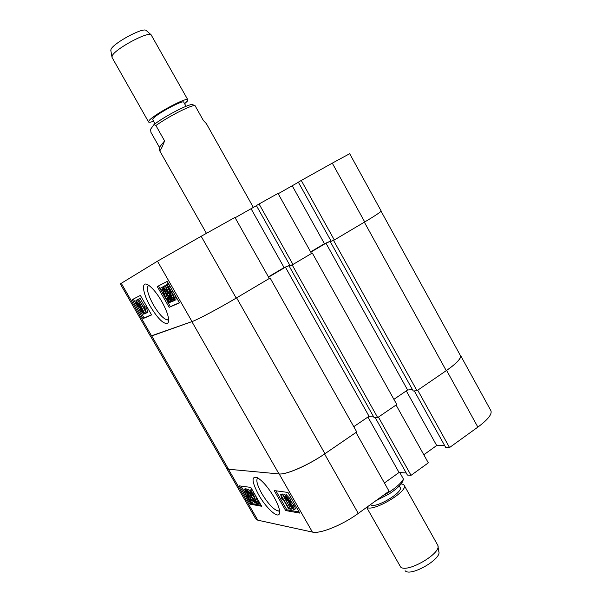 <?xml version="1.0" encoding="UTF-8"?>
<svg xmlns="http://www.w3.org/2000/svg" width="602" height="602" viewBox="0 0 602 602"><rect width="100%" height="100%" fill="white"/><g stroke="black" fill="none" stroke-linecap="round" stroke-linejoin="round"><path stroke-width="0.9" d="M274.038 497.132C268.311 487.567 262.811 481.111 257.536 477.755C251.215 475.663 251.576 481.344 258.634 494.791C265.625 507.223 277.01 518.126 279.185 514.183C280.494 511.391 278.779 505.71 274.038 497.132M257.829 477.928C255.737 479.734 257.039 484.903 261.727 493.452C268.176 503.957 273.729 509.826 278.395 511.06L279.546 510.647M287.598 498.343L287.207 497.658M286.206 494.716L289.938 498.479L290.939 501.27L293.874 505.101C295.206 507.388 295.597 508.758 295.04 509.217L294.182 509.811M283.422 495.04L290.901 509.495L283.422 495.04L284.558 494.25L285.431 495.258M291.812 508.261L292.03 508.705L290.901 509.495M280.705 494.648L289.276 509.044L288.719 508.946L282.308 497.749L282.556 499.795L281.616 498.147L280.705 494.648L282.188 493.918L287.026 502.369M275.927 490.811L286.808 509.796L299.119 511.978M250.921 489.719L252.96 491.142M255.602 495.724L257.34 501.188L258.89 501.443M251.734 499.306L254.262 501.865L253.374 499.261L251.042 496.763L249.74 493.256L248.084 491.217L248.664 493.158L248.114 492.918L247.294 489.862L250.244 493.407L251.282 495.988L253.833 499.321C255.082 501.466 255.496 502.768 255.06 503.212L251.734 499.306L252.945 498.546M248.107 489.283L249.845 490.502M252.027 494.122L254.473 497.907M245.624 489.629L249.687 496.379C251.689 499.728 252.426 501.82 251.884 502.655L249.996 501.15L250.522 502.723L249.755 501.827L246.346 495.792C244.299 492.391 243.562 490.261 244.119 489.418L246.098 491.021L245.624 489.629L246.677 488.914L247.422 489.742M248.769 492.474L250.417 495.115M251.282 496.642L252.404 498.847M253.239 501.564L252.155 502.467M244.871 488.907L246.158 489.268M240.973 486.077L244.45 492.105M248.709 499.509L249.348 500.608M250.552 502.708L250.974 503.438L261.065 505.228M449.536 447.549L417.705 390.201L446.609 370.418C456.888 363.202 461.538 358.22 460.553 355.473L490.901 410.684C492.27 414.138 487.929 419.609 477.868 427.104L449.536 447.549L445.713 447.467L414.296 390.916M444.705 445.653L436.691 445.518L423.8 454.758M411.046 475.332L378.432 417.096L396.063 405.026L428.323 462.855L411.046 475.332L407.403 475.061L375.257 417.69M406.245 472.991L399.051 472.495L384.422 482.97M389.05 491.202L358.265 513.423C342.29 525.132 319.91 534.132 312.423 532.085L257.791 520.188L255.797 518.954L226.645 468.386L228.421 469.229L279.17 473.947C286.093 474.948 308.247 465.286 324.568 453.968L355.985 432.462L389.05 491.202M460.553 355.473L460.071 354.939M226.495 467.927L226.645 468.386M250.816 487.409L239.408 485.867L249.935 504.145L261.652 506.252L250.816 487.409M287.937 492.436L274.234 490.577L285.694 510.571L299.766 513.1L287.937 492.436M367.927 417.028L399.051 472.495M406.305 390.886L436.691 445.518M286.808 509.796L285.694 510.571M250.974 503.438L249.935 504.145M246.338 490.337L247.384 489.629M246.888 491.969L247.46 491.586M249.687 496.379L250.522 495.807M250.522 502.723L251.139 502.301M244.201 489.418L245.247 488.711M246.79 495.845L248.807 499.028L246.481 492.165L245.006 490.923C244.608 491.601 245.202 493.241 246.79 495.845L247.557 495.326M246.098 491.729L246.963 493.572M250.944 501.142L251.004 501.15C251.358 500.458 250.771 498.847 249.236 496.319L247.294 493.173L249.619 500.044L251.215 500.962M249.619 500.044L250.906 499.607M250.304 498.275L250.658 499.329M252.095 499.216L252.983 498.606M248.43 492.707L249.1 492.248M247.294 489.862L248.348 489.155M250.244 493.407L250.748 493.061M251.282 495.988L252.328 495.265M253.833 499.321L254.691 498.734M256.286 501.91L258.04 502.211L258.92 503.739L256.565 503.332L252.9 494.024L250.899 491.631L251.824 494.257L251.26 494.016C250.033 491.909 249.649 490.66 250.101 490.276L253.389 494.122L256.286 501.91L257.34 501.188M258.04 502.211L258.965 501.571M258.92 503.739L259.846 503.106M251.824 494.257L252.689 493.663M250.161 490.276L251.222 489.554M253.389 494.122L254.315 493.489M289.276 509.044L290.044 508.502M282.556 499.795L283.218 499.336M281.059 494.701L282.188 493.918M283.828 495.092L284.964 494.31M285.401 495.318L288.794 499.269L289.795 502.06L292.73 505.898C294.062 508.186 294.453 509.555 293.904 510.007L289.901 505.387L288.629 501.88L286.296 498.84C285.13 496.838 284.814 495.664 285.34 495.318L286.537 494.535M286.657 498.584L287.432 498.05M288.794 499.269L289.938 498.479M289.795 502.06L290.939 501.27M292.73 505.898L293.874 505.101M286.823 498.877L288.817 501.27L288.23 499.178L286.251 496.808L286.823 498.877L287.681 498.29M290.45 505.469L293.016 508.524L292.173 505.808L289.652 502.76L290.45 505.469L291.511 504.732M150.417 306.568C158.281 319.316 164.128 324.824 167.943 323.101C169.756 319.572 167.68 312.318 161.72 301.339C157.009 293.355 152.562 287.944 148.378 285.107C140.936 280.163 142.381 292.933 150.417 306.568M148.702 285.31C146.015 287.568 147.58 294.107 153.405 304.928C158.823 313.943 163.466 318.947 167.318 319.933L168.643 319.519M136.963 299.954L138.054 300.383M137.662 299.593L144.819 313.747L137.662 299.593L139.13 299.043M143.554 307.803L146.181 312.995L145.067 313.634M138.671 299.307L145.165 309.842L144.585 307.441L146.542 312.98L138.671 299.307L140.123 298.494L145.105 307.148M144.585 307.441L145.707 306.802L146.617 308.382L147.881 312.235L146.76 312.882M133.26 299.111L144.126 317.969L151.508 314.778M159.861 288.486L162.924 286.853L161.81 287.493L166.4 299.021L168.417 301.309L167.251 298.005L167.762 298.013C169.185 300.473 169.681 302.076 169.267 302.836L165.986 299.171L162.284 289.464L160.839 290.194L159.861 288.486L161.81 287.493M165.475 292.926L167.379 297.93M168.703 297.313L169.305 297.937M170.607 300.985L170.471 302.136L169.267 302.836M166.257 290.683L168.251 293.317M169.486 294.905L170.374 297.493L169.162 298.178L170.893 300.187L170.095 297.651L170.614 297.659C171.751 299.728 172.142 301.075 171.781 301.715L168.71 298.283L167.424 295.078L164.737 291.729C163.27 289.201 162.728 287.485 163.097 286.59L166.491 290.322L166.197 290.713L163.97 288.125L165.121 291.518L167.243 294.092L167.499 293.746L169.162 298.178M173.12 300.902L171.781 301.715M169.99 297.704L168.838 295.281M164.173 286.04L165.7 286.778M166.889 284.693L165.859 285.175L167.657 286.228L166.935 284.121L168.161 283.422L168.643 283.926M169.185 284.881L171.758 289.366M174.038 293.37C175.799 296.635 176.386 298.765 175.807 299.758L174.67 300.413M167.047 300.849L170.358 306.629L179.396 302.731M158.507 285.942L159.936 288.441M160.915 290.156L165.046 297.35M236.616 297.847L324.952 453.705L356.745 431.943L270.11 278.011L236.21 298.095C218.962 308.344 197.418 319.775 192.023 321.581L150.432 336.179L120.302 283.903L157.468 261.185L201.173 236.277L236.21 298.095L269.32 278.478L234.953 217.435L201.173 236.277M235.134 217.758L256.437 205.666M259.071 203.98L256.392 205.583L290.059 265.655L292.956 264.474L311.52 253.48L278.011 193.415L259.071 203.98L292.956 264.474M298.381 182.255L278.192 193.739M301.263 180.45L298.344 182.18L331.183 241.297L334.306 239.98L364.722 221.957L332.281 163.15L301.263 180.45L334.306 239.98M332.281 163.15L349.672 153.706L381.126 210.941C381.066 211.799 375.595 215.471 364.722 221.957L333.553 240.424L331.175 241.289M330.987 240.943L324.448 243.712L310.632 251.884M289.825 265.249L284.091 267.581L251.132 208.834M268.409 276.86L284.091 267.581M169.17 307.321L179.479 302.874L167.198 281.405L157.28 286.582L169.17 307.321L170.358 306.629M143.028 318.601L151.584 314.914L140.364 295.409L132.131 299.698L143.028 318.601L144.126 317.969M324.448 243.712L292.279 185.875M166.935 284.121L171.72 292.083C174.159 296.154 175.107 298.946 174.588 300.458L172.661 299.239L173.278 301.045L174.249 300.481M173.278 301.045L168.71 293.437C166.355 289.502 165.407 286.748 165.859 285.175M167.755 284.987L168.884 284.347M168.492 287.146L169.726 286.447M171.72 292.083L172.917 291.398M172.149 297.764L173.602 298.72C173.948 297.508 173.188 295.364 171.322 292.301L169.042 288.727L172.149 297.764L173.368 297.057L173.7 297.396M172.435 294.333L173.368 297.057M169.102 293.219L171.284 296.741L168.169 287.711L166.844 286.921C166.558 288.17 167.311 290.269 169.102 293.219L169.907 292.76M168.003 287.545L168.914 289.871M166.491 290.322L166.935 290.066M166.197 290.713L167.017 290.247M165.121 291.518L166.333 290.819M167.499 293.746L168.545 293.144M168.432 295.514L169.553 294.867M170.095 297.651L170.998 297.132M170.614 297.659L171.149 297.35M169.094 298.058L169.915 297.584M163.097 286.59L164.316 285.897M166.4 299.021L167.476 298.404M167.251 298.005L168.251 297.426M167.762 298.013L168.364 297.659M139.002 299.134L140.123 298.494M145.496 309.029L146.617 308.382M137.903 299.472L139.024 298.833M140.635 307.81L142.614 310.384L143.743 314.191L141.109 311.008L139.942 308.134L137.482 304.921C136.18 302.693 135.676 301.203 135.962 300.466L139.152 304.16L140.635 307.81L141.553 307.283M142.614 310.384L143.005 310.158M143.863 314.169L144.773 313.65M135.962 300.466L137.075 299.826M139.152 304.16L139.784 303.799M141.44 310.858L143.065 312.784L142.298 310.572L140.74 308.615L141.44 310.858L142.207 310.414M137.805 304.755L139.875 307.231L138.821 304.326L136.835 301.835L137.805 304.755L138.761 304.213M381.058 211.174L460.395 355.519C461.388 358.295 456.677 363.345 446.255 370.659L416.99 390.69L413.243 391.007L330.34 241.786M412.46 389.584L407.599 389.998L393.896 399.337M377.687 417.6L292.173 264.94L312.287 253.021L396.786 404.521L377.687 417.6L374.151 417.728L289.193 266.152L290.051 265.64M373.24 416.102L369.041 416.275L285.423 267.183L268.567 277.153M353.773 426.667L369.041 416.275M324.952 453.705C308.435 465.158 285.995 474.948 278.997 473.932L228.557 469.244L226.758 468.386L150.575 336.24M278.997 473.932L191.88 321.634L151.727 335.939L228.557 469.244M270.11 278.011L269.245 278.35M289.893 265.362L285.423 267.183M292.173 264.94L289.193 266.152M312.287 253.021L311.46 253.367M331.04 241.041L325.96 243.193L310.79 252.17M416.99 390.69L333.553 240.424M407.599 389.998L325.96 243.193M437.993 546.42L438.76 551.455C442.327 558.573 411.286 576.724 405.349 570.974L405.101 570.764M366.618 507.396L400.676 567.084C407.178 573.405 441.8 553.17 437.835 545.389L404.123 485.212L403.167 484.354L401.135 483.91M370.403 504.657L370.697 504.882C375.52 508.848 403.859 491.992 400.112 487.417L399.307 485.98M366.799 507.26L366.859 507.305C372.856 512.407 408.908 490.999 404.123 485.212M382.217 496.131L388.553 492.474C396.342 487.439 401.301 482.962 403.423 479.026L403.092 480.245C402.046 483.97 397.343 488.561 388.975 494.024L375.746 500.804M403.423 479.026L399.788 472.54M110.881 50.756L110.964 49.514C112.679 43.607 142.343 27.399 146.023 30.333L146.459 30.71M184.603 103.732L187.41 101.083L187.862 99.849L151.072 34.728C147.099 31.545 114.049 49.627 112.13 56.046L112.04 57.423L148.574 121.988C148.957 122.537 150.62 122.281 153.578 121.213M186.048 106.298L183.745 102.197C183.414 99.42 155.384 114.576 152.946 118.865L152.712 119.678L155.023 123.779M187.862 99.849C187.478 96.312 151.832 115.599 148.852 120.972L148.574 121.988M176.205 110.918C183.618 107.126 188.795 104.981 191.737 104.477L194.702 105.342C191.526 105.899 185.883 108.247 177.786 112.393C169.365 116.803 162.066 121.175 155.895 125.517L164.587 140.898C161.908 148.002 160.207 151.177 159.492 150.425L159.402 147.294L150.936 132.335L150.568 129.325L153.969 124.576C159.658 120.265 167.07 115.712 176.205 110.918M253.389 207.487L206.343 123.591L203.408 120.55L194.86 105.32M153.969 124.576L155.895 125.517M159.402 147.294L164.587 140.898M477.868 427.104L446.609 370.418M312.423 532.085L279.17 473.947M228.421 469.229L257.791 520.188M324.568 453.968L358.265 513.423M255.519 499.487L256.572 498.765M121.25 283.279L151.621 335.976M192.023 321.581L157.468 261.185M164.173 293.317L165.302 292.67M446.255 370.659L364.353 222.176M279.494 510.3L278.395 511.06M279.629 511.294L279.185 514.183M244.119 489.418L245.165 488.711M247.249 489.862L248.302 489.148M255.263 503.069L256.106 502.489M250.101 490.276L251.162 489.554M285.34 495.318L286.477 494.528M168.665 319.933L167.943 323.101M168.613 319.173L167.318 319.933M166.122 285.13L167.093 284.58M163.277 286.552L164.489 285.86M136.112 300.436L137.226 299.804M110.783 50.192L111.927 56.784M191.737 104.477L194.702 105.342M206.433 233.335L159.492 150.425M146.023 30.333L151.072 34.728"/></g></svg>
